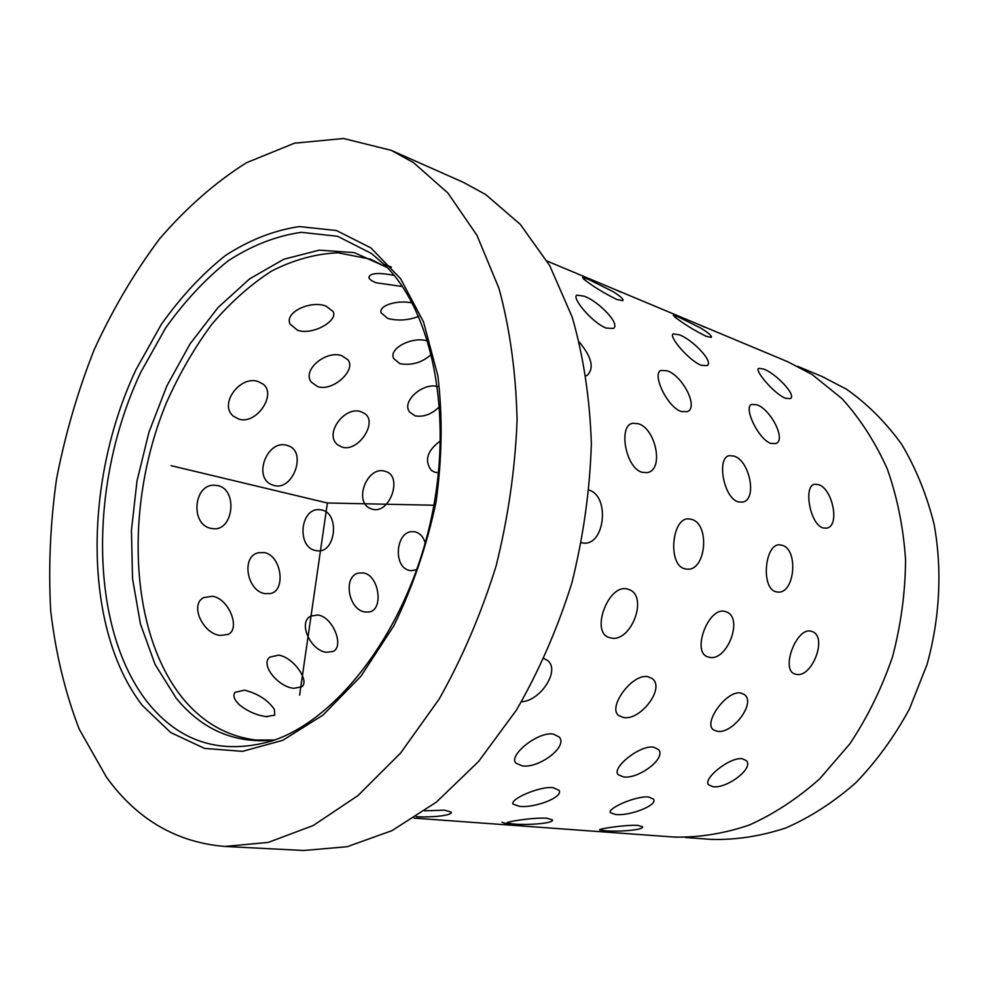 <?xml version="1.0" encoding="UTF-8"?>
<svg xmlns="http://www.w3.org/2000/svg" width="989" height="989" viewBox="0 0 989 989"><rect width="100%" height="100%" fill="white"/><g stroke="black" fill="none" stroke-linecap="round" stroke-linejoin="round"><path stroke-width="1.48" d="M797.863 366.4L822.255 376.586L846.572 389.27C867.242 403.784 885.575 422.08 901.585 444.185C915.901 468.217 926.742 494.896 934.086 524.219C942.356 569.479 939.97 618.063 926.977 664.67L909.386 709.076C894.303 736.842 876.39 761.456 855.658 782.905C833.715 802.141 810.448 817.161 785.835 827.954C760.937 836.175 736.224 839.995 711.709 839.414L685.34 837.485M391.248 150.34L463.297 182.31L485.636 194.499L520.325 224.392L549.711 265.596L572.198 317.098C583.423 356.003 589.815 398.159 591.36 443.579C589.926 490.037 583.411 536.557 571.815 583.127C557.45 628.72 538.993 671.036 516.431 710.077L478.565 761.505L436.409 802.091L391.953 830.649L347.139 846.72L303.685 850.491L224.973 846.448C176.425 842.455 136.927 819.374 106.478 777.218L79.244 729.202C65.187 692.807 55.693 653.432 50.723 611.066C48.313 567.711 50.254 523.676 56.534 478.948C65.187 434.431 77.748 391.298 94.239 349.562C112.795 309.161 134.603 272.222 159.674 238.732C186.365 207.777 215.243 182.471 246.323 162.789L294.487 143.195L343.542 138.509L391.248 150.34L413.464 162.579L447.881 192.991L476.945 235.308L499.037 288.553C509.941 328.904 515.961 372.766 517.086 420.14C515.207 468.65 508.198 517.284 496.082 566.054C481.186 613.81 462.197 658.167 439.141 699.099L400.619 753.025L357.956 795.589L313.204 825.531L268.291 842.405L224.973 846.448M547.102 261.071L787.603 361.677L812.08 374.472L842.072 398.703C860.121 418.644 875.191 442.021 887.257 468.848C897.295 497.269 903.39 527.57 905.565 559.725C905.331 592.386 900.979 624.788 892.486 656.931C881.743 688.27 867.538 717.235 849.872 743.815L819.794 778.726C797.505 798.556 773.905 814.034 748.982 825.172C723.775 833.665 698.803 837.634 674.053 837.065L414.057 818.113M582.533 277.439L588.69 279.491L582.533 277.439L584.499 279.714C593.289 286.563 603.982 293.115 616.592 299.383L622.835 300.693C623.898 299.383 620.56 296.317 612.846 291.508L588.69 279.491L612.846 291.508C620.56 296.317 623.898 299.383 622.835 300.693L616.592 299.383C603.982 293.115 593.289 286.563 584.499 279.714L583.485 278.873M673.299 315.244L678.367 316.95L673.299 315.244L675.697 317.692C684.611 324.417 694.76 330.623 706.121 336.309L711.264 337.373C712.179 336.087 708.73 333.021 700.929 328.187L678.367 316.95L700.929 328.187C708.73 333.021 712.179 336.087 711.264 337.373L706.121 336.309C694.76 330.623 684.611 324.417 675.697 317.692L674.535 316.789M444.333 810.152L424.788 810.856L444.333 810.152L451.132 812.068L444.333 810.152M416.221 816.704C432.057 817.668 453.518 815.332 451.132 812.068C453.518 815.332 432.057 817.668 416.221 816.704M546.781 818.212C533.652 817.285 504.39 821.933 507.196 823.009L512.994 823.948C526.222 825.395 555.052 823.441 552.344 819.794L546.781 818.212C533.652 817.285 504.39 821.933 507.196 823.009L512.994 823.948C526.222 825.395 555.052 823.441 552.344 819.794L546.781 818.212M637.843 825.382C625.95 824.566 597.158 829.029 599.705 829.919L604.514 830.698C616.518 832.07 644.964 830.08 642.454 826.693L637.843 825.382C625.95 824.566 597.158 829.029 599.705 829.919L604.514 830.698C616.518 832.07 644.964 830.08 642.454 826.693L637.843 825.382M553.098 787.64C538.956 786.057 508.865 799.742 513.204 804.181L519.287 806.319C533.726 808.347 563.841 797.406 559.02 790.31L553.098 787.64C538.956 786.057 508.865 799.742 513.204 804.181L519.287 806.319C533.726 808.347 563.841 797.406 559.02 790.31L553.098 787.64M648.66 796.986C635.927 795.564 606.504 808.804 610.473 812.711L615.467 814.454C628.51 816.358 658.019 805.615 653.531 799.161L648.66 796.986C635.927 795.564 606.504 808.804 610.473 812.711L615.467 814.454C628.51 816.358 658.019 805.615 653.531 799.161L648.66 796.986M553.247 734.048C537.559 731.427 508.136 755.67 515.912 763.112L522.105 765.845C538.35 768.799 568.205 746.955 559.267 737.052L553.247 734.048C537.559 731.427 508.136 755.67 515.912 763.112L522.105 765.845C538.35 768.799 568.205 746.955 559.267 737.052L553.247 734.048M653.618 747.152C639.623 744.791 611.128 768.193 618.224 774.684L623.255 776.872C637.843 779.616 666.796 758.39 658.513 749.563L653.618 747.152C639.623 744.791 611.128 768.193 618.224 774.684L623.255 776.872C637.843 779.616 666.796 758.39 658.513 749.563L653.618 747.152M742.38 758.736C729.833 756.622 702.202 779.159 708.68 784.858L712.822 786.638C725.988 789.197 754.088 768.614 746.423 760.702L742.38 758.736C729.833 756.622 702.202 779.159 708.68 784.858L712.822 786.638C725.988 789.197 754.088 768.614 746.423 760.702L742.38 758.736M521.463 701.794C540.983 700.768 560.701 669.689 547.35 660.355L544.098 658.6L547.35 660.355C560.701 669.689 540.983 700.768 521.463 701.794M648.005 676.723C632.107 673.002 606.9 708.087 618.953 715.69L623.243 717.433C640.143 721.352 665.82 687.788 652.011 678.454L648.005 676.723C632.107 673.002 606.9 708.087 618.953 715.69L623.243 717.433C640.143 721.352 665.82 687.788 652.011 678.454L648.005 676.723M740.922 693.054C726.804 689.716 702.684 723.256 713.526 729.833L717.013 731.217C732.144 734.815 756.733 702.647 744.173 694.439L740.922 693.054C726.804 689.716 702.684 723.256 713.526 729.833L717.013 731.217C732.144 734.815 756.733 702.647 744.173 694.439L740.922 693.054M627.36 589.036C608.692 583.423 590.482 631.489 608.705 637.336L610.67 637.917C630.908 643.307 648.932 596.058 628.843 589.493L627.36 589.036C608.692 583.423 590.482 631.489 608.705 637.336L610.67 637.917C630.908 643.307 648.932 596.058 628.843 589.493L627.36 589.036M724.974 611.449C708.594 606.467 691.459 651.8 707.531 656.77L709.113 657.24C727.039 662.086 744.037 617.507 726.173 611.808L724.974 611.449C708.594 606.467 691.459 651.8 707.531 656.77L709.113 657.24C727.039 662.086 744.037 617.507 726.173 611.808L724.974 611.449M811.104 631.229C796.627 626.766 780.432 669.64 794.699 673.905L795.984 674.275C811.981 678.677 828.09 636.496 812.068 631.526L811.104 631.229C796.627 626.766 780.432 669.64 794.699 673.905L795.984 674.275C811.981 678.677 828.09 636.496 812.068 631.526L811.104 631.229M581.495 542.751L583.374 543.048C604.848 545.854 610.077 496.293 589.172 490.148C610.077 496.293 604.848 545.854 583.374 543.048L581.495 542.751M691.262 519.312L689.234 518.953C671.716 516.394 667.278 565.621 685.093 568.848L686.687 569.108C706.22 571.803 710.362 523.354 691.262 519.312L689.234 518.953C671.716 516.394 667.278 565.621 685.093 568.848L686.687 569.108C706.22 571.803 710.362 523.354 691.262 519.312M781.792 545.211L780.173 544.914C764.732 542.491 760.516 589.011 776.241 591.805L777.527 592.028C794.921 594.562 798.828 548.734 781.792 545.211L780.173 544.914C764.732 542.491 760.516 589.011 776.241 591.805L777.527 592.028C794.921 594.562 798.828 548.734 781.792 545.211M638.078 423.7L632.762 423.304C618.014 425.072 625.493 468.18 642.22 472.346L647.263 472.618C664.398 469.998 655.744 428.15 638.078 423.7L632.762 423.304C618.014 425.072 625.493 468.18 642.22 472.346L647.263 472.618C664.398 469.998 655.744 428.15 638.078 423.7M733.727 456.028L729.462 455.669C716.345 456.992 723.478 498.221 738.326 501.893L742.38 502.128C757.809 500.038 749.563 459.91 733.727 456.028L729.462 455.669C716.345 456.992 723.478 498.221 738.326 501.893L742.38 502.128C757.809 500.038 749.563 459.91 733.727 456.028M818.262 484.585L814.788 484.289C803.056 485.253 809.942 524.726 823.182 527.965L826.495 528.175C840.44 526.494 832.528 488.01 818.262 484.585L814.788 484.289C803.056 485.253 809.942 524.726 823.182 527.965L826.495 528.175C840.44 526.494 832.528 488.01 818.262 484.585M586.205 375.771L587.12 375.387C594.401 368.403 591.855 357.338 579.455 342.219C591.855 357.338 594.401 368.403 587.12 375.387L586.205 375.771M667.155 370.801L661.023 370.442C651.553 373.298 667.056 407.06 681.31 411.572L687.429 411.622C699.013 407.109 682.064 375.239 667.155 370.801L661.023 370.442C651.553 373.298 667.056 407.06 681.31 411.572L687.429 411.622C699.013 407.109 682.064 375.239 667.155 370.801M756.659 404.736L751.652 404.427C743.122 406.788 758.217 439.425 770.975 443.455L775.969 443.517C786.564 439.611 770.122 408.655 756.659 404.736L751.652 404.427C743.122 406.788 758.217 439.425 770.975 443.455L775.969 443.517C786.564 439.611 770.122 408.655 756.659 404.736M584.054 296.156L576.97 295.167C571.012 297.219 592.151 322.797 606.183 328.076L613.378 328.447C620.919 324.169 598.493 301.188 584.054 296.156L576.97 295.167C571.012 297.219 592.151 322.797 606.183 328.076L613.378 328.447C620.919 324.169 598.493 301.188 584.054 296.156M679.084 334.739L673.299 333.923C667.934 335.654 688.678 360.552 701.275 365.312L707.147 365.621C714.107 361.789 692.139 339.202 679.084 334.739L673.299 333.923C667.934 335.654 688.678 360.552 701.275 365.312L707.147 365.621C714.107 361.789 692.139 339.202 679.084 334.739M763.483 369.008L758.711 368.328C753.865 369.775 774.226 394.018 785.587 398.32L790.446 398.592C796.874 395.13 775.339 372.989 763.483 369.008L758.711 368.328C753.865 369.775 774.226 394.018 785.587 398.32L790.446 398.592C796.874 395.13 775.339 372.989 763.483 369.008M244.444 690.149C257.906 693.573 267.883 700.002 274.373 709.41L274.732 715.171L274.373 709.41C267.883 700.002 257.906 693.573 244.444 690.149L234.986 692.362C232.625 695.7 234.22 699.94 239.783 705.108C247.893 711.45 256.646 715.282 266.053 716.605L274.732 715.171M376.203 282.792C371.753 281.099 369.317 279.318 368.897 277.439C369.973 273.038 378.379 272.346 394.104 275.362C378.379 272.346 369.973 273.038 368.897 277.439L368.897 277.439C369.317 279.318 371.753 281.099 376.203 282.792L402.387 286.501L376.203 282.792M387.812 318.483L381.062 312.784C378.602 305.354 397.331 299.766 412.215 302.931C397.331 299.766 378.602 305.354 381.062 312.784L387.812 318.483C398.134 321.079 408.42 320.374 418.668 316.356C408.42 320.374 398.134 321.079 387.812 318.483M297.59 330.277L290.061 324.058C284.14 312.24 311.09 299.939 326.098 306.157L333.132 311.56C338.325 320.918 312.536 335.592 297.59 330.277L290.061 324.058C284.14 312.24 311.09 299.939 326.098 306.157L333.132 311.56C338.325 320.918 312.536 335.592 297.59 330.277M399.939 363.692L393.696 358.587C388.121 347.93 413.897 335.753 427.817 341.193C413.897 335.753 388.121 347.93 393.696 358.587L399.939 363.692C411.82 365.695 422.315 362.555 431.451 354.272C422.315 362.555 411.82 365.695 399.939 363.692M317.741 386.65L311.312 382.15C301.596 369.985 326.531 349.624 342.046 355.83L347.955 359.811C356.534 369.935 332.996 391.842 317.741 386.65L311.312 382.15C301.596 369.985 326.531 349.624 342.046 355.83L347.955 359.811C356.534 369.935 332.996 391.842 317.741 386.65M415.046 415.825L409.706 412.153C400.978 401.695 422.859 382.261 437.583 386.526C422.859 382.261 400.978 401.695 409.706 412.153L415.046 415.825C423.589 417.37 431.785 414.267 439.66 406.504C431.785 414.267 423.589 417.37 415.046 415.825M239.004 419.188L233.565 416.307C218.285 404.674 240.104 374.88 258.228 381.581L263.086 384.103C276.982 394.203 256.633 424.776 239.004 419.188L233.565 416.307C218.285 404.674 240.104 374.88 258.228 381.581L263.086 384.103C276.982 394.203 256.633 424.776 239.004 419.188M342.231 447.164L337.768 444.852C323.564 434.48 344.531 405.564 361.059 411.733L365.028 413.761C377.798 422.674 358.191 452.257 342.231 447.164L337.768 444.852C323.564 434.48 344.531 405.564 361.059 411.733L365.028 413.761C377.798 422.674 358.191 452.257 342.231 447.164M435.061 472.322L431.365 470.443C424.096 460.503 427.149 450.625 440.525 440.797C427.149 450.625 424.096 460.503 431.365 470.443L435.061 472.322L438.56 472.705L435.061 472.322M274.188 485.512L272.198 484.857C252.343 477.811 267.265 438.893 287.082 445.396L288.553 445.878C306.973 452.072 293.028 490.989 274.188 485.512L272.198 484.857C252.343 477.811 267.265 438.893 287.082 445.396L288.553 445.878C306.973 452.072 293.028 490.989 274.188 485.512M372.618 509.273L370.999 508.742C352.9 502.511 367.067 465.325 385.042 471.271L386.254 471.654C402.857 477.106 389.567 514.231 372.618 509.273L370.999 508.742C352.9 502.511 367.067 465.325 385.042 471.271L386.254 471.654C402.857 477.106 389.567 514.231 372.618 509.273M211.362 528.423C189.876 525.171 193.399 483.052 215.231 485.278L217.815 485.636C238.028 489.431 233.503 531.105 213.352 528.695L211.362 528.423C189.876 525.171 193.399 483.052 215.231 485.278L217.815 485.636C238.028 489.431 233.503 531.105 213.352 528.695L211.362 528.423M315.948 550.589C296.465 547.696 299.951 507.481 319.744 509.706L321.833 510.015C339.993 513.378 335.642 553.148 317.568 550.824L315.948 550.589C296.465 547.696 299.951 507.481 319.744 509.706L321.833 510.015C339.993 513.378 335.642 553.148 317.568 550.824L315.948 550.589M410.027 570.529C392.287 567.933 395.687 529.498 413.686 531.699L415.417 531.946C420.164 533.281 423.428 536.953 425.196 542.973C423.428 536.953 420.164 533.281 415.417 531.946L413.686 531.699C395.687 529.498 392.287 567.933 410.027 570.529L411.35 570.727L410.027 570.529M416.789 569.627L411.35 570.727L416.789 569.627M265.25 593.635C247.04 591.595 240.673 556.164 258.537 552.715L264.273 552.591C281.531 555.361 286.278 590.841 270.368 593.548L265.25 593.635C247.04 591.595 240.673 556.164 258.537 552.715L264.273 552.591C281.531 555.361 286.278 590.841 270.368 593.548L265.25 593.635M365.102 612.006C348.437 610.201 342.417 575.882 358.859 573.039L363.569 572.965C379.244 575.462 383.794 609.768 369.317 611.968L365.102 612.006C348.437 610.201 342.417 575.882 358.859 573.039L363.569 572.965C379.244 575.462 383.794 609.768 369.317 611.968L365.102 612.006M220.275 635.457C202.992 633.9 189.319 604.613 203.722 597.579L212.4 596.243C229.04 598.605 240.673 628.744 228.199 634.382L220.275 635.457C202.992 633.9 189.319 604.613 203.722 597.579L212.4 596.243C229.04 598.605 240.673 628.744 228.199 634.382L220.275 635.457M326.543 652.295C310.694 650.947 297.454 622.242 310.867 616.06L318.013 615.022C333.169 617.148 344.506 646.583 333.046 651.467L326.543 652.295C310.694 650.947 297.454 622.242 310.867 616.06L318.013 615.022C333.169 617.148 344.506 646.583 333.046 651.467L326.543 652.295M293.832 688.295C278.391 687.17 259.798 664.583 269.836 657.116L278.515 655.163C293.486 657.055 310.039 681.211 301.769 686.811L293.832 688.295C278.391 687.17 259.798 664.583 269.836 657.116L278.515 655.163C293.486 657.055 310.039 681.211 301.769 686.811L293.832 688.295M700.435 325.282L704.885 327.285M518.224 825.419C509.446 824.381 504.031 823.293 501.967 822.143M615.554 289.789L620.919 292.2M239.783 705.108C247.893 711.45 256.646 715.282 266.053 716.605L267.413 716.741M433.911 505.231L327.384 502.993L299.593 695.119M327.384 502.993L171.085 465.671M370.85 247.88L400.582 278.675L423.527 321.957L437.843 375.746C442.738 415.936 442.132 458.018 436.038 502.016C426.766 545.817 412.722 587.046 393.894 625.691L360.923 676.253L323.007 715.084L282.693 740.353L242.466 751.356L204.538 748.401L170.701 732.552L142.329 705.441C82.891 628.485 83.336 481.235 136.062 369.515L161.232 324.54C180.53 297.306 201.83 274.361 225.158 255.706C249.29 240.006 274.027 230.301 299.358 226.58L336.408 230.511L370.85 247.88M371.419 253.456L384.313 264.57C433.355 311.931 454.965 420.214 429.251 527.322C403.796 634.493 335.568 721.34 270.405 741.416C220.238 755.089 179.17 741.923 147.213 701.906C88.639 626.606 88.911 481.915 140.797 372.223L165.546 328.101C184.523 301.385 205.477 278.91 228.41 260.663C252.133 245.321 276.438 235.877 301.299 232.316L337.657 236.309L371.419 253.456M387.058 267.364L354.285 252.628L319.311 250.13L283.917 259.205L249.723 278.787L218.087 307.48L190.16 343.715L166.881 385.834L148.968 432.144L137.014 480.889L131.438 530.314L132.538 578.627L140.426 623.948L155.05 664.398L176.116 698.061C202.003 729.795 234.677 743.827 274.126 740.168M274.583 739.995L255.904 740.032C226.877 736.36 202.411 722.353 182.508 697.987C128.681 631.056 124.453 504.514 166.375 402.869C179.083 374.361 194.116 348.301 211.485 324.713C229.967 302.943 249.92 285.092 271.369 271.184C293.362 259.897 315.602 253.753 338.09 252.788L370.739 259.242L387.391 267.722M384.301 264.384L391.434 267.092"/></g></svg>
